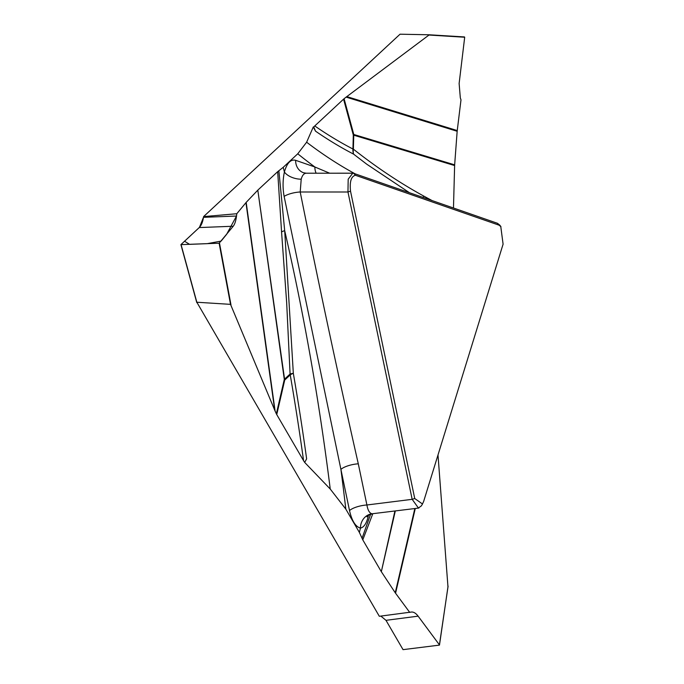 <?xml version="1.0" encoding="UTF-8"?>
<svg xmlns="http://www.w3.org/2000/svg" width="684" height="684" viewBox="0 0 684 684"><rect width="100%" height="100%" fill="white"/><g stroke="black" fill="none" stroke-linecap="round" stroke-linejoin="round"><path stroke-width="1.03" d="M368.103 515.685A13.808 8.08 16.3 0 0 368.257 516.386C366.504 523.465 363.897 527.364 360.451 528.082C355.535 526.74 351.892 520.909 349.515 510.58L340.914 469.404A1247.864 541.352 -92.8 0 1 345.813 509.101L330.244 489.043A1226.703 532.169 87.2 0 0 284.689 230.662A13.808 3.198 -4.8 0 0 281.569 231.944L277.678 171.667L278.867 170.735L284.689 230.662L293.325 373.31A1202.746 521.781 -92.8 0 1 306.629 458.836L304.688 462.427L303.576 460.691A1197.462 519.489 87.2 0 0 290.238 374.909L284.724 380.039L276.746 414.581L303.576 460.691M330.244 489.043L304.688 462.427M181.089 244.684L196.838 302.234L230.517 304.354L219.137 243.196L180.909 244.633L199.241 227.567C201.301 225.558 202.712 222.138 203.481 217.324L203.593 216.606L400.037 34.2L429.313 34.79L464.692 37.235L459.126 83.482L460.315 97.838L460.99 99.873L457.16 131.277L346.13 97.119L344.078 98.718L353.799 134.483L454.655 164.844L457.16 131.277M448.063 586.393L439.384 645.123L403.047 649.646L385.99 620.328L380.834 616.087M439.53 645.012L418.121 616.156C415.872 613.189 413.606 611.821 411.341 612.052L379.321 616.284L196.838 302.234M421.327 505.861L418.428 508.05L412.17 499.329L347.959 191.99L348.19 179.191L352.764 173.197L353.722 173.351L497.413 223.275L499.671 225.036M414.735 498.508L422.447 503.971L423.601 501.586L503.091 244.171L500.782 226.609L499.132 225.198L355.432 175.275C351.183 176.335 349.55 181.636 350.524 191.169L414.735 498.508L412.17 499.329L366.906 504.989C367.795 510.187 369.471 513.128 371.934 513.795L418.839 508.05M284.125 196.393A13.808 4.352 169 0 1 300.208 191.999C318.385 282.68 337.751 373.284 358.296 463.812A13.808 4.275 168.2 0 0 340.914 469.404L284.125 196.393C282.637 188.117 282.731 179.969 284.399 171.966C286.972 162.954 290.726 159.073 295.642 160.312L314.897 166.999A1247.864 541.352 -92.8 0 1 297.762 153.789L306.629 142.212A1226.703 532.169 87.2 0 0 355.141 173.847M316.119 173.197A13.808 12.261 -70.8 0 1 314.897 166.999L329.645 173.197M203.593 216.606L236.801 213.724L246.18 202.378L275.105 411.075L276.353 413.82L284.305 379.398L257.808 190.152L246.18 202.378M257.808 190.152L284.57 379.141L290.084 374.011L286.664 302.602L281.569 231.944M277.678 171.667L258.073 189.895M278.867 170.735L283.21 167.323A1247.864 541.352 -92.8 0 1 284.399 171.966A13.808 7.25 -165.5 0 0 301.208 179.191L300.208 191.999L347.959 191.99L350.524 191.169M297.762 153.789L283.21 167.323M313.289 126.976L315.504 131.14L313.768 126.95L313.289 126.976L306.629 142.212M313.768 126.95L314.751 125.95A1197.462 519.489 87.2 0 0 352.935 149.009L353.312 135.047L343.565 99.163L314.751 125.95M343.565 99.163L344.078 98.718M346.13 97.119L429.313 34.79L464.487 36.945M409.451 192.717L366.769 164.211L353.568 154.114A13.808 10.97 128.3 0 1 353.38 149.155C376.405 167.315 399.755 182.902 423.422 195.898L432.057 200.566M409.742 612.419L395.249 592.797L414.837 508.545M395.301 510.991L381.33 571.687L395.249 592.797M381.33 571.687L394.907 511.042M372.763 513.812L362.785 539.864L381.048 571.243M362.785 539.864L359.374 532.409A1247.864 541.352 -92.8 0 1 360.451 528.082A13.808 12.38 100.1 0 1 371.934 513.795M345.813 509.101L359.374 532.409M276.746 414.581L276.353 413.82M275.105 411.075L230.517 304.354M199.429 227.387L203.481 217.324L236.51 216.033C235.877 220.846 234.783 224.241 233.235 226.233L199.241 227.567L184.543 241.23L189.588 244.35L207.132 243.666L221.103 241.101L226.626 234.321L236.51 216.033L236.801 213.724M219.137 243.196L233.235 226.233M303.542 172.753L306.261 173.206C303.935 173.334 302.26 175.335 301.208 179.191M295.642 160.312A13.808 12.261 -70.8 0 0 303.371 172.693M293.325 373.31A13.808 1.796 -2.1 0 0 290.084 374.011A13.808 11.688 -132.9 0 0 290.238 374.909A13.808 3.403 170.2 0 1 293.325 373.31M362.058 538.265L370.583 514.317M454.655 164.844L454.621 165.554L353.756 135.193L353.38 149.155A13.808 2.146 1.6 0 1 352.935 149.009A13.808 12.064 -62.6 0 0 353.568 154.114A1202.746 521.781 -92.8 0 1 315.504 131.14M453.475 208.004L454.621 165.554M437.999 454.963L447.96 586.778M423.37 197.548A13.808 11.457 118.7 0 1 423.422 195.898M349.515 510.58A13.808 4.275 168.2 0 1 366.906 504.989L358.296 463.812M196.727 302.311L180.952 244.675M353.722 173.351L355.432 175.275M499.132 225.198L497.413 223.275M203.481 217.324L236.51 216.033M274.712 410.178L245.949 202.644M219.487 243.085L230.97 304.825M284.724 380.039A13.808 11.688 47.1 0 1 284.57 379.141A13.808 4.66 -8 0 0 284.305 379.398A13.808 6.797 -167 0 0 284.724 380.039M346.814 96.598L457.228 130.558M464.692 37.235L429.193 35.055M353.312 135.047A13.808 2.146 -178.4 0 0 353.756 135.193A13.808 11.808 106.8 0 1 353.799 134.483A13.808 5.634 -15.2 0 0 353.312 135.047M418.121 616.156L385.99 620.328M415.273 508.494L395.566 593.242M439.504 644.918L448.063 586.102M306.346 173.206L352.91 173.197M180.909 244.641L196.761 302.576M499.585 224.933L500.919 226.575M421.164 506.109L422.404 504.245M366.966 516.856C367.881 515.471 369.787 514.454 372.669 513.821"/></g></svg>
